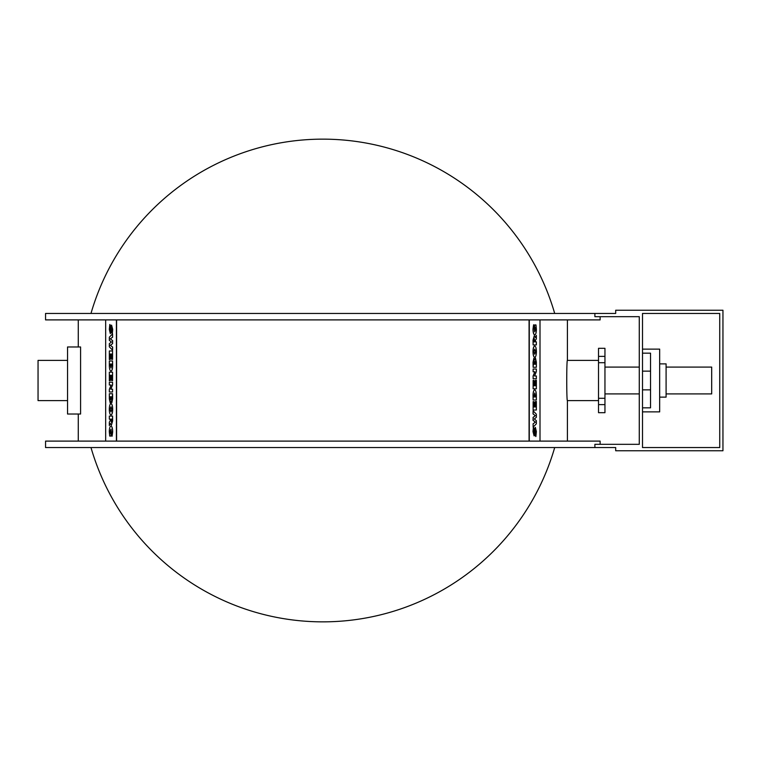 <?xml version="1.0" encoding="UTF-8"?>
<svg xmlns="http://www.w3.org/2000/svg" width="761" height="761" viewBox="0 0 761 761"><rect width="100%" height="100%" fill="white"/><g stroke="black" fill="none" stroke-linecap="round" stroke-linejoin="round"><path stroke-width="1.14" d="M111.838 396.757L111.572 399.592L111.296 396.757L111.838 396.757L111.667 399.592M110.64 396.757L110.364 399.877L110.05 396.757L110.64 396.757L110.145 396.757L110.45 399.877M112.561 393.722L112.647 398.774L111.838 402.721L112.561 393.722L109.337 393.722L109.337 398.992L110.24 403.045L111.049 400.98L111.743 402.721M111.144 400.98L110.24 403.045M111.819 375.24L111.819 380.605L112.561 380.605L112.561 372.186L109.337 372.186L109.337 380.747L110.079 380.747L110.079 375.24L110.583 375.24L110.583 380.11L111.315 380.11L111.315 375.24L111.819 375.24L111.315 380.11M110.583 375.24L110.079 380.747M112.561 380.605L112.561 372.186M111.8 364.053L110.944 367.924L110.088 364.053L111.8 364.053L110.183 364.053L111.03 367.924M112.561 360.999L112.647 365.508C112.599 369.018 112.067 370.864 111.049 371.045L110.954 371.045C111.972 370.864 112.504 369.018 112.561 365.508L112.561 360.999L109.337 360.999L109.337 365.404C109.394 368.98 109.926 370.864 110.954 371.045M109.337 343.668L109.337 346.816L112.561 350.184L112.561 347.054L110.335 345.342L112.561 343.582L112.552 340.605L110.335 338.883L112.561 337.123L112.561 333.86L109.337 337.209L109.337 340.348L111.391 342.022L109.337 343.668M112.561 337.123L112.561 333.86M112.647 337.123L110.335 338.883M110.421 338.883L112.552 340.605M112.647 340.605L112.561 343.582M112.647 343.582L110.335 345.342M110.421 345.342L112.561 347.054M112.647 347.054L112.561 350.184M111.582 325.118L112.695 329.38L112.324 333.679L112.599 329.38L111.582 325.118L110.269 330.493L110.545 325.603L109.822 324.452L109.318 329.408L110.326 333.651L111.677 328.276L111.496 332.547L112.228 333.679M111.772 328.276L110.326 333.651M110.545 325.603L109.822 324.452M110.64 325.603L110.364 330.493M111.819 354.027L111.819 359.382L112.561 359.382L112.561 350.973L109.337 350.973L109.337 359.534L110.079 359.534L110.079 354.027L110.583 354.027L110.583 358.888L111.315 358.888L111.315 354.027L111.819 354.027L111.315 358.888M110.583 354.027L110.079 359.534M112.561 359.382L112.561 350.973M109.337 389.385L109.337 391.982L112.561 391.982L112.561 389.194L110.754 389.194L112.561 384.828L112.561 382.222L109.337 382.222L109.337 385.028L111.135 385.028L109.337 389.385M111.135 385.028L109.432 385.028M112.561 384.828L112.561 382.222M112.647 384.828L110.849 389.194M112.561 391.982L112.561 389.194M110.944 411.796L110.098 409.361L110.944 406.831L111.791 409.361L110.944 411.796M111.039 406.831L110.098 409.361M110.193 409.361L111.039 411.796M110.954 403.701L111.049 403.701C112.067 403.958 112.609 405.832 112.676 409.313C112.609 412.795 112.057 414.669 111.049 414.926L110.954 414.926C111.972 414.669 112.514 412.795 112.59 409.313C112.514 405.832 111.972 403.958 110.954 403.701C109.926 403.958 109.375 405.832 109.299 409.313C109.375 412.795 109.926 414.669 110.954 414.926M111.819 419.13L111.391 422.317L110.944 419.13L111.819 419.13L111.03 419.13L111.477 422.317M110.202 420.747L109.337 422.108L109.337 425.57L110.393 423.487L111.41 425.218L112.561 420.871L112.561 416.077L109.337 416.077L109.337 419.13L110.202 419.13L110.202 420.747M110.202 419.13L109.432 419.13M111.41 425.218L112.647 420.871L112.561 416.077M110.412 423.62L109.337 425.57M111.011 433.447L111.011 436.072L111.011 433.447L110.221 433.447L110.098 431.887L110.944 429.261L112.095 436.224L112.59 431.877C112.514 428.3 111.962 426.388 110.944 426.131C109.926 426.388 109.375 428.234 109.299 431.668L109.708 436.072L111.011 436.072M112.095 436.224L112.676 431.877C112.599 428.3 112.057 426.388 111.039 426.131L110.944 426.131M111.039 429.261L110.316 433.447M116.404 441.104L116.404 319.896M105.674 319.896L105.674 441.104M533.842 364.243L534.117 361.408L534.393 364.243L533.842 364.243L534.022 361.408M535.04 364.243L535.325 361.123L535.639 364.243L535.04 364.243L535.544 364.243L535.24 361.123M533.128 367.278L533.033 362.226L533.851 358.279L533.128 367.278L536.343 367.278L536.343 362.008L535.449 357.955L534.631 360.02L533.937 358.279M534.545 360.02L535.449 357.955M533.861 385.76L533.861 380.395L533.128 380.395L533.128 388.814L536.343 388.814L536.343 380.253L535.611 380.253L535.611 385.76L535.107 385.76L535.107 380.89L534.374 380.89L534.374 385.76L533.861 385.76L534.374 380.89M535.107 385.76L535.611 380.253M533.128 380.395L533.128 388.814M533.88 396.947L534.745 393.076L535.601 396.947L533.88 396.947L535.506 396.947L534.65 393.076M533.128 400.001L533.033 395.492C533.09 391.982 533.623 390.136 534.641 389.955L534.736 389.955C533.718 390.136 533.185 391.982 533.128 395.492L533.128 400.001L536.343 400.001L536.343 395.596C536.296 392.02 535.763 390.136 534.736 389.955M536.343 417.332L536.343 414.184L533.128 410.816L533.128 413.946L535.354 415.658L533.128 417.418L533.138 420.395L535.354 422.117L533.128 423.877L533.128 427.14L536.343 423.791L536.343 420.652L534.298 418.978L536.343 417.332M533.128 423.877L533.128 427.14M533.033 423.877L535.354 422.117M535.259 422.117L533.138 420.395M533.042 420.395L533.128 417.418M533.033 417.418L535.354 415.658M535.259 415.658L533.128 413.946M533.033 413.946L533.128 410.816M534.098 435.882L532.995 431.62L533.366 427.321L533.09 431.62L534.098 435.882L535.411 430.507L535.135 435.397L535.868 436.548L536.372 431.592L535.363 427.349L534.013 432.724L534.193 428.453L533.461 427.321M533.918 432.724L535.363 427.349M535.135 435.397L535.868 436.548M535.05 435.397L535.325 430.507M533.861 406.973L533.861 401.618L533.128 401.618L533.128 410.027L536.343 410.027L536.343 401.466L535.611 401.466L535.611 406.973L535.107 406.973L535.107 402.112L534.374 402.112L534.374 406.973L533.861 406.973L534.374 402.112M535.107 406.973L535.611 401.466M533.128 401.618L533.128 410.027M536.343 371.615L536.343 369.018L533.128 369.018L533.128 371.806L534.926 371.806L533.128 376.172L533.128 378.778L536.343 378.778L536.343 375.972L534.555 375.972L536.343 371.615M534.555 375.972L536.258 375.972M533.128 376.172L533.128 378.778M533.033 376.172L534.84 371.806M533.128 369.018L533.128 371.806M534.745 349.204L535.592 351.639L534.745 354.169L533.899 351.639L534.745 349.204M534.65 354.169L535.592 351.639M535.497 351.639L534.65 349.204M534.736 357.299L534.641 357.299C533.623 357.042 533.081 355.168 533.004 351.687C533.081 348.205 533.623 346.331 534.641 346.074L534.736 346.074C533.718 346.331 533.176 348.205 533.1 351.687C533.176 355.168 533.718 357.042 534.736 357.299C535.763 357.042 536.315 355.168 536.391 351.687C536.315 348.205 535.763 346.331 534.736 346.074M533.861 341.87L534.298 338.683L534.745 341.87L533.861 341.87L534.65 341.87L534.212 338.683M535.478 340.253L536.343 338.892L536.343 335.43L535.297 337.513L534.27 335.782L533.128 340.129L533.128 344.923L536.343 344.923L536.343 341.87L535.478 341.87L535.478 340.253M535.478 341.87L536.258 341.87M534.27 335.782L533.033 340.129L533.128 344.923M535.278 337.38L536.343 335.43M534.679 327.553L534.679 324.928L534.679 327.553L535.468 327.553L535.592 329.113L534.745 331.739L533.585 324.776L533.1 329.123C533.176 332.7 533.727 334.612 534.745 334.869C535.763 334.612 536.315 332.766 536.391 329.332L535.972 324.928L534.679 324.928M533.585 324.776L533.004 329.123C533.09 332.7 533.632 334.612 534.65 334.869L534.745 334.869M534.65 331.739L535.373 327.553M540.006 441.104L540.006 319.896M529.285 319.896L529.285 441.104M600.125 316.681L600.125 319.896L45.555 319.896L45.555 313.456L615.687 313.456L615.687 310.241L722.95 310.241L722.95 450.759L615.687 450.759L615.687 447.544L45.555 447.544L45.555 441.104L600.125 441.104L600.125 444.319M80.58 346.978L80.58 414.022L67.548 414.022L67.548 346.978L80.58 346.978M598.517 400.609L567.411 400.609C566.517 401.856 566.517 359.144 567.411 360.391L567.411 319.896M116.604 319.896L116.604 441.104M529.076 441.104L529.076 319.896M90.987 447.544A241.351 241.351 0 0 0 554.693 447.544M554.693 313.456A241.351 241.351 0 0 0 90.987 313.456M666.094 367.087L711.687 367.087L711.687 393.913L666.094 393.913M719.735 313.456L642.503 313.456L642.503 447.544L719.735 447.544L719.735 313.456M67.548 400.609L38.05 400.609L38.05 360.391L67.548 360.391M594.893 447.544L594.893 444.319L639.278 444.319L639.278 316.681L594.893 316.681L594.893 313.456M604.957 404.633L604.957 412.681L598.517 412.681L598.517 348.319L604.957 348.319L604.957 404.633L598.517 404.633M642.503 353.161L650.541 353.161L650.541 407.839L642.503 407.839M642.503 349.128L659.663 349.128L659.663 411.872L642.503 411.872M659.663 363.872L666.094 363.872L666.094 397.128L659.663 397.128M604.957 393.913L639.278 393.913M604.957 398.298L598.517 398.298M604.957 362.702L598.517 362.702M604.957 356.367L598.517 356.367M642.503 389.851L650.541 389.851M642.503 371.149L650.541 371.149M78.278 319.896L78.278 346.978M78.278 414.022L78.278 441.104M567.411 400.609L567.411 441.104M598.517 360.391L567.411 360.391M639.278 367.087L604.957 367.087"/></g></svg>
